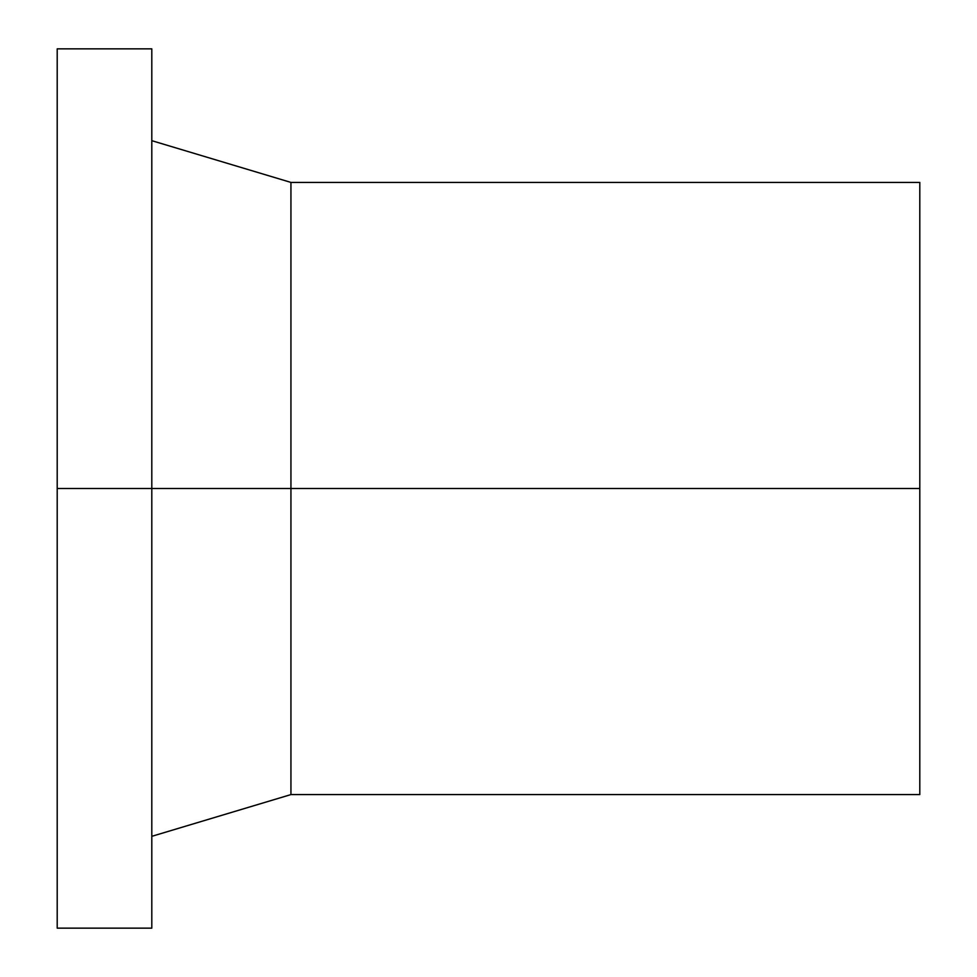 <?xml version="1.0" encoding="UTF-8"?>
<svg xmlns="http://www.w3.org/2000/svg" width="977" height="977" viewBox="0 0 977 977"><rect width="100%" height="100%" fill="white"/><g stroke="black" fill="none" stroke-linecap="round" stroke-linejoin="round"><path stroke-width="1.47" d="M290.938 488.5L290.938 794.582L290.938 488.5L57.203 488.5L57.203 928.15L57.203 48.85L57.203 488.5L151.801 488.5L151.801 48.85L151.801 928.15L151.801 488.5L290.938 488.5L290.938 182.418L290.938 488.5L919.797 488.5L290.938 488.5M919.797 794.582L919.797 182.418L919.797 794.582L290.938 794.582L151.801 836.324M57.203 928.15L151.801 928.15M57.203 48.85L151.801 48.85M151.801 140.676L290.938 182.418L919.797 182.418"/></g></svg>
